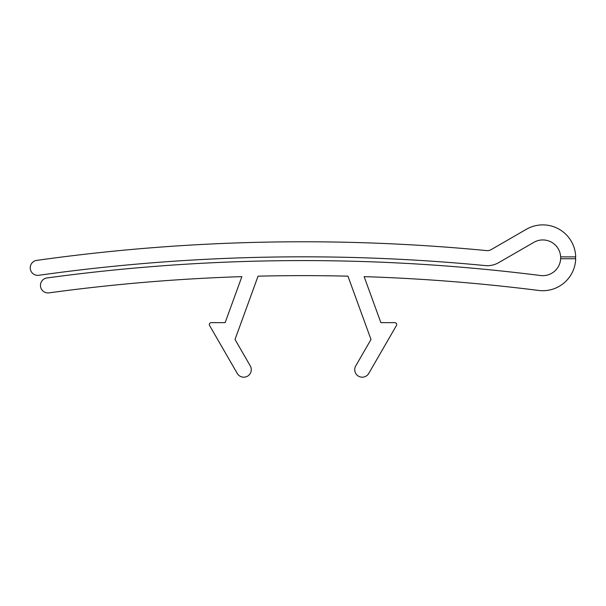 <?xml version="1.0" encoding="UTF-8"?>
<svg xmlns="http://www.w3.org/2000/svg" width="606" height="606" viewBox="0 0 606 606"><rect width="100%" height="100%" fill="white"/><g stroke="black" fill="none" stroke-linecap="round" stroke-linejoin="round"><path stroke-width="0.91" d="M560.641 256.861L575.7 256.861A32.913 32.913 0 0 0 526.341 229.295L491.125 249.634A7.522 7.522 0 0 1 486.641 250.604A1914.589 1914.589 0 0 0 36.701 260.391A7.522 7.522 0 0 0 30.3 268.882A7.522 7.522 0 0 0 38.799 275.291A1899.545 1899.545 0 0 1 485.201 265.579A22.566 22.566 0 0 0 498.647 262.663L533.863 242.332A17.869 17.869 0 0 1 560.641 258.739A17.869 17.869 0 0 1 540.56 275.525A1895.78 1895.78 0 0 0 46.965 277.957A7.522 7.522 0 0 0 40.526 286.426A7.522 7.522 0 0 0 49.003 292.865A1880.736 1880.736 0 0 1 241.885 276.624L225.129 322.65L211.191 322.65A1.879 1.879 0 0 0 209.562 325.467L237.249 373.432A7.522 7.522 0 0 0 251.285 369.668A7.522 7.522 0 0 0 250.278 365.903L235.022 339.474L258.058 276.169A1880.736 1880.736 0 0 1 347.95 276.169L370.993 339.474L355.737 365.903A7.522 7.522 0 0 0 358.487 376.182A7.522 7.522 0 0 0 368.766 373.432L396.453 325.467A1.879 1.879 0 0 0 394.824 322.65L380.879 322.65L364.13 276.624A1880.736 1880.736 0 0 1 538.673 290.456A32.913 32.913 0 0 0 575.7 258.739L560.641 258.739M575.526 256.861L575.526 258.739"/></g></svg>

